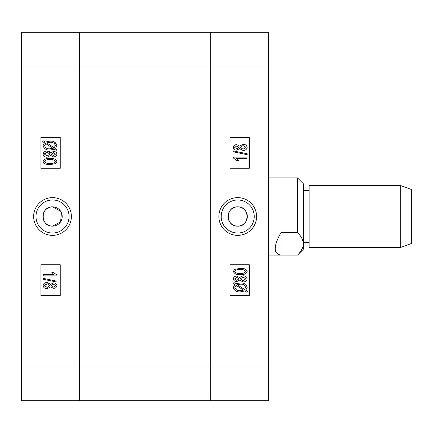 <?xml version="1.0" encoding="UTF-8"?>
<svg xmlns="http://www.w3.org/2000/svg" width="433" height="433" viewBox="0 0 433 433"><rect width="100%" height="100%" fill="white"/><g stroke="black" fill="none" stroke-linecap="round" stroke-linejoin="round"><path stroke-width="0.65" d="M237.685 226.145A9.645 9.645 0 0 1 228.034 216.5A9.645 9.645 0 0 1 237.685 206.855C225.257 206.254 225.214 226.73 237.685 226.145C250.122 226.746 250.128 206.26 237.685 206.855A9.645 9.645 0 0 1 247.33 216.5A9.645 9.645 0 0 1 237.685 226.145M237.722 197.637A18.863 18.863 0 0 0 218.86 216.5A18.863 18.863 0 0 0 237.722 235.363A18.863 18.863 0 0 0 256.585 216.5A18.863 18.863 0 0 0 237.722 197.637M237.722 199.976A16.524 16.524 0 0 0 221.198 216.5A16.524 16.524 0 0 0 237.722 233.024A16.524 16.524 0 0 0 254.247 216.5A16.524 16.524 0 0 0 237.722 199.976M268.59 32.258L268.59 400.741L210.714 400.741L210.714 32.258L268.59 32.258M230.004 264.731L230.004 295.598L249.294 295.598L249.294 264.731L230.004 264.731M230.004 137.402L230.004 168.269L249.294 168.269L249.294 137.402L230.004 137.402M234.81 284.459L233.3 283.485L233.993 282.592L235.763 283.745L240.31 282.971C243.941 282.727 246.225 284.21 247.156 287.431L245.776 290.24L247.508 291.36L246.61 292.113L244.84 290.965L240.25 291.912C236.537 292.167 234.221 290.651 233.3 287.366L234.81 284.459M240.228 290.689L243.535 290.121L236.05 285.26L234.881 287.404C235.633 289.856 237.419 290.949 240.228 290.689M245.576 287.382C244.807 285.017 243.054 283.956 240.326 284.2L237.067 284.589L244.558 289.45L245.576 287.382M239.573 280.124L236.791 281.569C234.821 281.596 233.658 280.698 233.3 278.857C233.674 277.006 234.854 276.097 236.846 276.13L239.573 277.553L243.059 275.778C245.332 275.724 246.696 276.747 247.156 278.841C246.696 280.963 245.316 281.986 243.016 281.915L239.573 280.124M236.846 277.358L234.702 278.857L236.754 280.34L238.913 278.841L236.846 277.358M243.065 277.006L240.315 278.868L243.01 280.692L245.755 278.841L243.065 277.006M240.234 274.549C236.938 275.031 234.626 274.002 233.3 271.475L234.729 269.353L240.234 268.411C243.525 267.94 245.836 268.963 247.156 271.491C245.82 274.024 243.514 275.047 240.234 274.549M240.228 269.64C237.798 269.234 235.958 269.862 234.702 271.523C236.007 273.115 237.847 273.716 240.228 273.326C242.653 273.732 244.493 273.109 245.755 271.453C244.456 269.856 242.615 269.25 240.228 269.64M233.3 157.136L246.983 157.136L246.983 158.359L236.283 158.359L238.388 160.643L236.808 160.643L233.3 157.931L233.3 157.136M247.156 153.758L247.156 154.662L233.3 151.81L233.3 150.906L247.156 153.758M239.573 148.676L236.791 150.116C234.821 150.148 233.658 149.25 233.3 147.409C233.674 145.553 234.854 144.644 236.846 144.682L239.573 146.105L243.059 144.33C245.332 144.276 246.696 145.293 247.156 147.393C246.696 149.509 245.316 150.538 243.016 150.468L239.573 148.676M236.846 145.91L234.702 147.409L236.754 148.892L238.913 147.393L236.846 145.91M243.065 145.558L240.315 147.42L243.01 149.239L245.755 147.393L243.065 145.558M210.714 32.258L210.714 400.741L79.526 400.741L79.526 66.985L79.526 400.741L21.65 400.741L21.65 32.258L210.714 32.258M268.59 66.985L79.526 66.985L79.526 32.258L79.526 66.985L21.65 66.985M61.464 212.798L60.582 221.853L52.555 226.145A9.645 9.645 0 0 1 42.91 216.5A9.645 9.645 0 0 1 52.555 206.855L60.577 211.136M52.555 226.145C40.112 226.746 40.107 206.26 52.555 206.855A9.645 9.645 0 0 1 62.2 216.5A9.645 9.645 0 0 1 52.555 226.145M52.517 197.637A18.863 18.863 0 0 0 33.655 216.5A18.863 18.863 0 0 0 52.517 235.363A18.863 18.863 0 0 0 71.38 216.5A18.863 18.863 0 0 0 52.517 197.637M52.517 199.976A16.524 16.524 0 0 0 35.993 216.5A16.524 16.524 0 0 0 52.517 233.024A16.524 16.524 0 0 0 69.042 216.5A16.524 16.524 0 0 0 52.517 199.976M50.439 152.416L50.666 152.876L53.448 151.431C55.413 151.404 56.577 152.302 56.94 154.143C56.566 155.994 55.386 156.903 53.389 156.87L50.666 155.447L47.181 157.222C44.908 157.276 43.538 156.253 43.084 154.159C43.544 152.037 44.924 151.014 47.224 151.085L47.906 151.117M49.519 151.588L50.347 152.292M54.471 142.013L56.94 145.634L55.429 148.541L56.94 149.515L56.241 150.408L54.477 149.255L49.93 150.029C46.299 150.273 44.014 148.79 43.084 145.569L44.458 142.76L42.732 141.64L43.625 140.887L45.4 142.035L49.99 141.088L51.473 141.163M53.389 141.564L54.439 141.997M60.236 168.269L60.236 137.402L40.94 137.402L40.94 168.269L60.236 168.269M60.236 295.598L60.236 264.731L40.94 264.731L40.94 295.598L60.236 295.598M49.99 141.088C53.665 140.812 55.981 142.333 56.94 145.634M50.012 142.311L46.699 142.879L54.19 147.74L55.359 145.596C54.601 143.144 52.821 142.051 50.012 142.311M44.659 145.618C45.433 147.983 47.181 149.044 49.909 148.8L53.172 148.411L45.682 143.55L44.659 145.618M47.224 151.085L50.666 152.876M53.394 155.642L55.532 154.143L53.486 152.66L51.327 154.159L53.394 155.642M47.175 155.994L49.919 154.132L47.229 152.308L44.485 154.159L47.175 155.994M46.293 152.405L44.561 153.699M50.006 158.451C53.297 157.975 55.608 158.998 56.94 161.525L55.511 163.647L50.006 164.589C46.71 165.06 44.404 164.037 43.084 161.509C44.415 158.976 46.726 157.953 50.006 158.451M50.012 163.36C52.442 163.771 54.282 163.144 55.532 161.477C54.233 159.891 52.393 159.29 50.012 159.674C47.587 159.274 45.746 159.896 44.485 161.547C45.779 163.144 47.619 163.75 50.012 163.36M56.94 275.864L43.257 275.864L43.257 274.641L53.957 274.641L51.852 272.357L53.427 272.357L56.94 275.069L56.94 275.864M43.084 279.242L43.084 278.338L56.94 281.19L56.94 282.094L43.084 279.242M50.666 284.324L53.448 282.884C55.413 282.852 56.577 283.75 56.94 285.591C56.566 287.442 55.386 288.351 53.389 288.318L50.666 286.895L47.181 288.67C44.908 288.724 43.538 287.707 43.084 285.607C43.544 283.491 44.924 282.462 47.224 282.533L50.666 284.324M53.394 287.09L55.532 285.591L53.486 284.108L51.327 285.607L53.394 287.09M47.175 287.442L49.919 285.58L47.229 283.761L44.485 285.607L47.175 287.442M46.293 283.853L44.561 285.152M400.747 185.633L411.35 189.492L411.35 243.508L400.747 247.367L400.747 185.633L309.102 185.633L309.102 247.367L400.747 247.367M297.525 177.914L303.317 183.706L303.317 249.294L297.525 255.086L280.936 255.064C273.304 253.938 273.304 246.453 280.936 232.608L297.525 232.608L297.525 177.914L268.59 177.914M297.525 232.608C301.119 236.099 303.051 239.844 303.317 243.839C303.046 247.844 301.114 251.589 297.525 255.064M280.936 232.608L280.936 255.064M21.65 366.015L268.59 366.015M309.102 242.545L303.317 242.545M268.59 255.086L297.525 255.086M309.102 190.455L303.317 190.455"/></g></svg>
